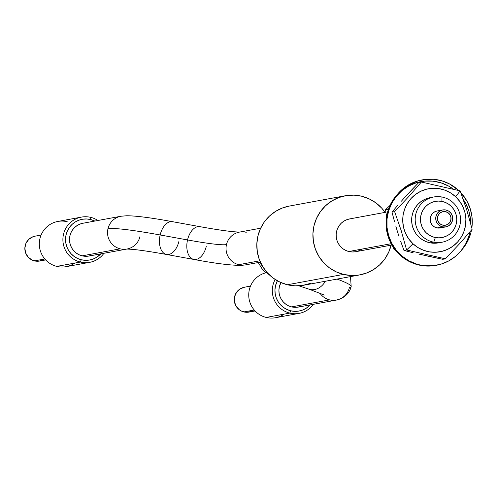 <?xml version="1.0" encoding="UTF-8"?>
<svg xmlns="http://www.w3.org/2000/svg" width="497" height="497" viewBox="0 0 497 497"><rect width="100%" height="100%" fill="white"/><g stroke="black" fill="none" stroke-linecap="round" stroke-linejoin="round"><path stroke-width="0.75" d="M433.769 242.182L435.335 237.529A18.389 18.14 -100.4 0 1 420.773 216.052A18.389 18.14 -100.4 0 1 441.901 201.403L441.976 197.023A22.986 22.669 79.6 0 0 415.56 215.331A22.986 22.669 79.6 0 0 433.769 242.182A22.986 22.669 -100.4 0 1 415.188 219.519A22.986 22.669 -100.4 0 1 433.701 196.992A22.986 22.669 -100.4 0 1 441.976 197.023A22.986 22.669 -100.4 0 1 460.551 219.68A22.986 22.669 -100.4 0 1 442.038 242.213A22.986 22.669 -100.4 0 1 433.769 242.182L430.216 242.834L433.769 242.182A22.986 22.669 79.6 0 0 460.179 223.874A22.986 22.669 79.6 0 0 441.976 197.023L441.901 201.403L445.318 202.416L448.48 204.081L451.264 206.342L453.556 209.107L455.283 212.269L456.364 215.704L456.762 219.289L456.463 222.88L455.482 226.34L453.848 229.533L451.636 232.341L448.915 234.652L445.803 236.379L442.417 237.46L438.882 237.846L435.335 237.529L431.918 236.516L428.756 234.845L425.972 232.584L423.68 229.819L421.953 226.663L420.872 223.221L420.474 219.637L420.773 216.052L421.754 212.592L423.388 209.399L425.606 206.59L428.321 204.279L431.433 202.546L434.819 201.471L438.354 201.08L441.901 201.403A18.389 18.14 -100.4 0 1 456.463 222.88A18.389 18.14 -100.4 0 1 435.335 237.529L433.769 242.182M445.461 211.66A6.896 6.803 -100.4 0 1 445.48 225.216A6.896 6.803 -100.4 0 1 442.995 225.203L440.528 224.197L438.627 222.314L437.571 219.842L437.534 217.152L438.516 214.654L440.367 212.735L442.802 211.685L445.461 211.66L447.927 212.66L449.828 214.549L450.885 217.021L450.922 219.711L449.94 222.202L448.089 224.128L445.654 225.178L442.995 225.203A6.896 6.803 -100.4 0 1 442.976 211.647A6.896 6.803 -100.4 0 1 445.461 211.66M442.665 209.951L437.056 210.989A8.623 8.505 79.6 0 0 437.08 227.93L442.69 226.899A8.623 8.505 -100.4 0 1 442.665 209.951A8.623 8.505 -100.4 0 1 452.736 218.463A8.623 8.505 -100.4 0 1 442.69 226.899L437.08 227.93L440.398 227.899M436.838 211.032L433.788 212.343L431.477 214.747L430.253 217.866L430.303 221.227L431.613 224.321L433.993 226.675L437.08 227.93A8.623 8.505 79.6 0 0 440.18 227.943L445.79 226.905M442.69 226.899L446.008 226.868L449.058 225.551L451.369 223.147L452.593 220.028L452.543 216.667L451.233 213.573L448.853 211.219L445.766 209.964L442.448 209.995L439.404 211.312L437.087 213.71L435.863 216.829L435.912 220.19L437.223 223.283L439.603 225.638L442.69 226.899M440.062 223.861A6.896 6.803 -100.4 0 1 442.976 211.647A6.896 6.803 -100.4 0 1 450.841 220.084A6.896 6.803 -100.4 0 1 440.062 223.861L438.323 221.824L437.478 219.27L437.664 216.586L438.845 214.182L440.851 212.43L443.367 211.585L446.02 211.79L448.393 213.002L450.133 215.039L450.978 217.593L450.791 220.277L449.611 222.675L447.604 224.433L445.088 225.271L442.442 225.073L440.062 223.861M411.702 189.904L418.766 182.523L421.381 182.039L418.766 182.523L404.775 197.402L411.702 189.904M401.39 201.186L404.775 197.402L401.39 201.186M391.996 212.082L398.116 204.913L391.996 212.082L394.612 211.598L401.203 230.608L406.614 249.991L445.38 258.819L459.39 243.915L472.15 229.26L466.789 210.026L460.147 190.873L455.625 196.731A32.025 31.578 -100.4 0 1 457.65 241.958A32.025 31.578 -100.4 0 1 413.013 243.785L406.614 249.991L445.38 258.819L459.39 243.915L472.15 229.26L466.789 210.026L460.147 190.873L421.381 182.039L408.621 196.694L394.612 211.598L391.996 212.082L394.512 221.637L391.996 212.082M395.904 226.514L397.407 231.465L395.904 226.514M398.979 236.342L397.407 231.465L398.979 236.342M403.999 250.469L400.607 241.132L403.999 250.469L406.614 249.991L403.999 250.469L413.113 252.731L403.999 250.469M430.24 197.632L424.699 199.403L420.872 201.683L417.567 204.677L414.908 208.274L412.988 212.331L411.895 216.686L411.659 221.184L412.293 225.644L413.777 229.9L416.045 233.783L419.021 237.15A22.986 22.669 -100.4 0 1 412.504 213.847A22.986 22.669 -100.4 0 1 430.147 197.651L430.067 197.663M426.83 255.912L442.765 259.304L445.38 258.819L442.765 259.304L418.878 254.104M413.013 243.785L408.869 239.1L405.707 233.689L403.639 227.763L402.756 221.55L403.079 215.288L404.608 209.212L407.279 203.565L410.988 198.558L415.591 194.383L420.916 191.202L426.755 189.14L432.887 188.276L439.068 188.636L445.07 190.214L450.661 192.948L455.625 196.731L459.762 201.415L462.931 206.827L464.993 212.747L465.882 218.966L465.552 225.228L464.024 231.304L461.359 236.951L457.65 241.958L453.047 246.133L447.716 249.308L441.876 251.37L435.751 252.24L429.563 251.88L423.562 250.302L417.971 247.568L413.013 243.785A32.025 31.578 -100.4 0 1 410.988 198.558A32.025 31.578 -100.4 0 1 455.625 196.731L460.147 190.873L421.381 182.039L408.621 196.694L394.612 211.598L401.203 230.608L406.614 249.991L413.013 243.785M442.038 242.213L438.484 242.865A22.986 22.669 -100.4 0 1 419.021 237.15L422.58 239.865L426.594 241.822L430.905 242.958L435.347 243.219L439.746 242.592M416.585 264.056A42.531 41.941 -100.4 0 1 386.871 220.898A42.531 41.941 -100.4 0 1 421.058 181.616A42.531 41.941 -100.4 0 1 440.951 182.821L448.555 186.052L453.475 189.202A42.531 41.941 -100.4 0 0 440.951 182.821L432.887 181.156L424.662 181.113L416.592 182.697L408.994 185.847L402.154 190.444L396.333 196.309L391.76 203.211L388.617 210.896L387.008 219.059L387.008 227.396L388.611 235.578L391.76 243.288L396.326 250.246L402.148 256.166L408.981 260.832L416.585 264.056L415.834 264.193L424.649 265.727L432.881 265.765L440.945 264.18L448.549 261.031L455.389 256.44L461.204 250.575L465.776 243.667L468.926 235.988L469.938 231.882A42.531 41.941 -100.4 0 1 436.478 265.268A42.531 41.941 -100.4 0 1 416.585 264.056M421.058 181.616L420.313 181.753A42.531 41.941 79.6 0 0 386.119 221.035A42.531 41.941 79.6 0 0 415.834 264.193L408.236 260.968L401.396 256.303L395.581 250.382L391.009 243.431L387.865 235.715L386.262 227.533L386.262 219.196L387.865 211.032L391.015 203.354L395.587 196.445L401.402 190.581L408.242 185.99L415.846 182.84L420.505 181.716M435.925 265.367L432.129 265.907L423.904 265.864L415.834 264.193A42.531 41.941 79.6 0 0 435.732 265.404L436.478 265.268M463.254 199.396L465.776 203.59L468.926 211.306L470.529 219.488L470.734 223.743A42.531 41.941 -100.4 0 0 463.254 199.396M422.605 179.815A42.531 41.941 -100.4 0 1 458.743 190.513L449.518 183.94L441.87 180.833L433.775 179.293L425.556 179.38L417.511 181.094L409.963 184.362L402.191 189.947A42.531 41.941 -100.4 0 1 422.605 179.815L421.86 179.951A42.531 41.941 79.6 0 0 397.072 194.718M460.781 192.563A42.531 41.941 -100.4 0 1 472.131 225.358L472.007 217.027L470.274 208.87L467.012 201.204L460.781 192.563M461.259 250.5L467.627 241.281L470.653 233.547L471.491 230.049A42.531 41.941 -100.4 0 1 461.266 250.494M471.833 228.005L472.131 225.358A42.531 41.941 -100.4 0 1 471.833 228.005M422.034 179.92L416.766 181.231L409.211 184.499L402.446 189.202L396.718 195.159M388.126 209.262L388.269 209.771L388.126 209.262L385.51 209.746L388.126 209.262M393.835 249.103L394.5 248.985L393.835 249.103L393.369 247.376L393.835 249.103L394.879 249.488L393.835 249.103M386.598 216.562L385.51 209.746L389.983 205.441L385.51 209.746L386.598 216.562M178.957 241.194A16.668 9.841 -79.7 0 1 166.669 254.495A16.668 9.841 -79.7 0 1 160.158 234.969A131.68 8.809 -166.9 0 0 107.967 228.732A16.668 16.438 79.6 0 0 126.592 249.096A16.668 16.438 -100.4 0 1 107.967 228.732A16.668 16.438 -100.4 0 1 120.951 216.245L82.924 223.252A16.668 16.438 79.6 0 0 82.173 255.843L120.199 248.829L82.173 255.843A16.668 16.438 79.6 0 0 88.963 256.036L126.996 249.028A16.668 16.438 -100.4 0 0 139.98 236.535M199.831 226.644A16.668 9.841 100.3 0 0 187.537 239.945A98.207 6.567 -166.9 0 0 226.464 244.599A16.668 16.438 -100.4 0 1 246.239 232.304M351.18 286.607A131.68 8.809 -166.9 0 0 337.065 279.09A131.68 8.809 13.1 0 1 351.18 286.607A131.68 8.809 13.1 0 1 349.391 287.583A16.668 16.438 -100.4 0 1 319.826 293.031A16.668 16.438 79.6 0 0 336.755 300.002M263.087 267.212A16.668 16.438 -100.4 0 1 260.248 262.174A16.668 16.438 79.6 0 0 263.087 267.212M289.776 313.098L290.67 310.793A20.688 20.402 -100.4 0 1 277.376 280.805L275.481 285.843L274.953 289.863L275.201 293.907L276.233 297.833L277.991 301.48L280.42 304.717L283.427 307.413L286.887 309.463L290.67 310.793L289.776 313.098A22.986 22.669 -100.4 0 1 275.17 279.469A22.986 22.669 79.6 0 0 289.776 313.098L266.212 317.44A22.986 22.669 -100.4 0 1 248.736 295.112A22.986 22.669 -100.4 0 1 265.97 272.766A22.986 22.669 79.6 0 0 248.736 295.112A22.986 22.669 79.6 0 0 266.212 317.44L289.776 313.098A22.986 22.669 79.6 0 0 313.358 304.319A22.986 22.669 -100.4 0 1 299.144 313.365A22.986 22.669 -100.4 0 1 289.776 313.098M81.402 217.108L57.838 221.451A22.986 22.669 79.6 0 0 39.331 243.406A22.986 22.669 79.6 0 0 56.801 266.398L80.365 262.056L81.26 259.751A20.688 20.402 -100.4 0 1 66.076 234.801A20.688 20.402 -100.4 0 1 90.628 219.537L90.771 217.375A22.986 22.669 79.6 0 0 63.492 234.329A22.986 22.669 79.6 0 0 80.365 262.056A22.986 22.669 -100.4 0 1 62.895 239.063A22.986 22.669 -100.4 0 1 81.402 217.108A22.986 22.669 -100.4 0 1 90.771 217.375A22.986 22.669 -100.4 0 1 97.903 220.494A22.986 22.669 79.6 0 0 90.771 217.375L90.628 219.537L94.815 221.066A20.688 20.402 -100.4 0 0 90.628 219.537L86.658 218.978L82.664 219.214L78.799 220.239L75.202 222.004L72.022 224.445L69.375 227.477L67.368 230.975L66.076 234.801L65.542 238.815L65.797 242.865L66.822 246.785L68.58 250.438L71.009 253.669L74.016 256.365L77.476 258.421L81.26 259.751L80.365 262.056L56.801 266.398A22.986 22.669 -100.4 0 1 39.928 238.678A22.986 22.669 -100.4 0 1 67.207 221.718M41.096 235.056L35.032 236.174A12.642 12.468 79.6 0 0 34.461 260.894L44.836 258.98L34.461 260.894A12.642 12.468 79.6 0 0 39.611 261.043L45.674 259.925M199.918 226.663L172.54 221.687A16.668 9.841 100.3 0 0 160.158 234.969L187.537 239.945A16.668 9.841 -79.7 0 1 199.918 226.663C215.4 229.452 226.936 231.167 234.528 231.807L239.448 232.111A16.668 16.438 79.6 0 0 238.697 264.696L259.801 260.807L238.697 264.696A16.668 16.438 79.6 0 0 245.487 264.889L260.372 262.149M250.507 286.098L244.443 287.216A12.642 12.468 79.6 0 0 243.872 311.936L254.24 310.022L243.872 311.936A12.642 12.468 79.6 0 0 249.022 312.085L255.085 310.967M301.107 306.326L297.995 307.146L294.777 307.332L291.584 306.885L288.533 305.81L285.744 304.158L283.327 301.99L281.37 299.38L279.948 296.442L279.121 293.28L278.916 290.024L279.345 286.788L280.948 282.582A16.668 16.438 79.6 0 0 291.584 306.885L329.61 299.877L291.584 306.885A16.668 16.438 79.6 0 0 298.374 307.078L336.407 300.07C344.421 298.038 349.348 293.553 351.174 286.626L350.509 276.612M391.232 244.735L388.71 252.184L384.808 258.98L379.665 264.87L373.477 269.623L366.488 273.058L358.971 275.04L351.205 275.5L343.489 274.412A40.232 39.673 -100.4 0 1 312.911 234.18A40.232 39.673 -100.4 0 1 345.303 195.756A40.232 39.673 -100.4 0 1 361.698 196.228A40.232 39.673 -100.4 0 1 385.088 212.381L381.634 208.044L375.794 202.807L369.066 198.812L361.698 196.228L353.988 195.141L346.223 195.594L338.699 197.582L331.716 201.018L325.529 205.77L320.385 211.66L316.477 218.456L313.961 225.899L312.924 233.708L313.414 241.579L315.415 249.208L318.838 256.303L323.559 262.59L329.399 267.833L336.127 271.822L343.489 274.412L287.39 284.75L343.489 274.412A40.232 39.673 -100.4 0 0 359.89 274.884L303.785 285.222A40.232 39.673 79.6 0 1 287.39 284.75L280.028 282.166L273.294 278.171L267.461 272.934L262.733 266.64L259.31 259.546L257.316 251.917L256.825 244.052L257.856 236.243L260.378 228.794L264.286 221.997L269.43 216.108L275.611 211.355L282.6 207.92L289.273 206.081M345.303 195.756L289.204 206.093A40.232 39.673 79.6 0 0 256.812 244.524A40.232 39.673 79.6 0 0 287.39 284.75L295.1 285.837L302.866 285.384L310.389 283.396M385.896 212.231L349.577 218.928A16.668 16.438 79.6 0 0 348.826 251.513L391.164 243.71L348.826 251.513A16.668 16.438 79.6 0 0 355.616 251.712L391.897 245.021M391.127 245.164A40.232 39.673 -100.4 0 1 359.89 274.884M349.956 218.86L346.838 219.686L343.943 221.109L341.383 223.078L339.252 225.514L337.631 228.334L336.587 231.416L336.158 234.652L336.363 237.914L337.19 241.07L338.612 244.015L340.569 246.618L342.986 248.792L345.775 250.445L348.826 251.513L352.019 251.967L355.237 251.774M358.349 250.954L361.244 249.531M298.859 285.812L309.028 289.179A16.668 13.407 -71.7 0 0 325.361 281.246A16.668 13.407 108.3 0 1 308.873 289.124M284.241 314.116A22.986 22.669 -100.4 0 1 266.212 317.44A22.986 22.669 79.6 0 0 275.587 317.707L299.144 313.365M310.265 304.891L306.09 308.333L302.499 310.097L298.629 311.116L294.64 311.352L290.67 310.793A20.688 20.402 -100.4 0 0 310.265 304.891M251.097 311.513L246.295 312.278L241.554 311.122L239.442 309.867L236.125 306.245L234.416 301.617L234.59 296.69L236.609 292.211L240.169 288.869L244.729 287.167M245.841 264.82A16.668 16.438 -100.4 0 1 226.464 244.599A98.207 6.567 13.1 0 1 187.537 239.945A16.668 9.841 100.3 0 0 194.054 259.471M206.342 246.17A16.668 9.841 -79.7 0 1 193.96 259.459A16.668 9.841 -79.7 0 1 187.537 239.945L160.158 234.969A16.668 9.841 100.3 0 0 166.576 254.483C151.076 251.687 139.527 249.966 131.929 249.326L126.996 249.028M120.603 216.313A16.668 16.438 79.6 0 0 107.967 228.732A131.68 8.809 13.1 0 1 160.158 234.969A16.668 9.841 -79.7 0 1 172.447 221.668M103.948 253.271A22.986 22.669 -100.4 0 1 89.733 262.323A22.986 22.669 -100.4 0 1 80.365 262.056A22.986 22.669 79.6 0 0 103.948 253.271M74.83 263.075A22.986 22.669 -100.4 0 1 56.801 266.398A22.986 22.669 79.6 0 0 66.176 266.665L89.733 262.323M100.854 253.843L96.685 257.284L93.088 259.055L89.224 260.074L85.229 260.31L81.26 259.751A20.688 20.402 -100.4 0 0 100.854 253.843M83.303 223.19L80.185 224.01L77.29 225.433L74.73 227.402L72.599 229.844L70.978 232.658L69.934 235.746L69.512 238.976L69.71 242.238L70.537 245.4L71.959 248.338L73.916 250.942L76.333 253.116L79.122 254.768L82.173 255.843L85.366 256.29L88.584 256.104L91.696 255.278M43.885 259.384L39.325 261.093L36.884 261.236L32.143 260.08L28.199 257.179L25.633 252.973L24.856 248.102L25.968 243.306L28.814 239.318L32.957 236.746L35.318 236.125M258.216 262.546L262.981 270.325L269.2 274.717M239.448 232.111L260.652 228.204M309.028 289.179L324.386 295.069M245.487 264.889L242.082 265.299C232.565 265.628 216.524 263.683 193.96 259.459L166.576 254.483M172.54 221.687C151.448 217.792 136.178 215.816 126.723 215.754L120.951 216.245"/></g></svg>

